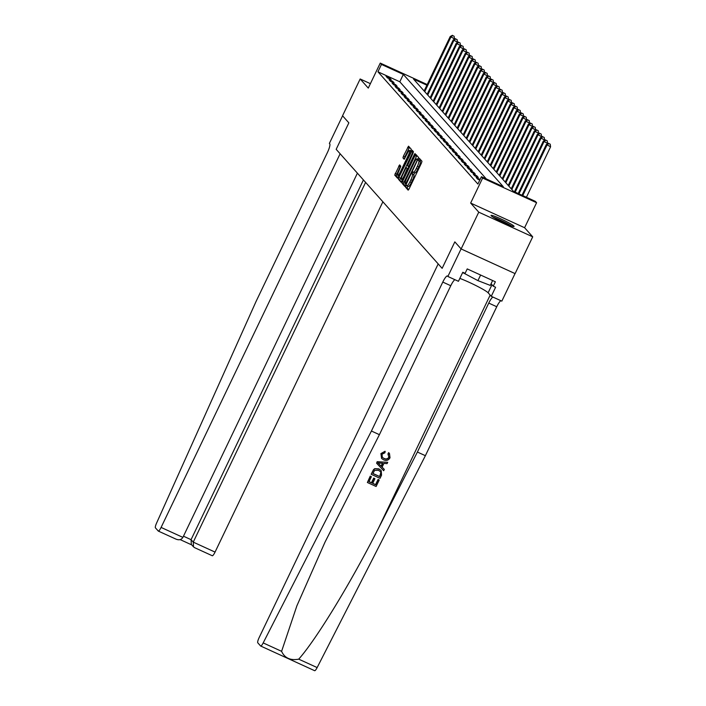 <?xml version="1.0" encoding="UTF-8"?>
<svg xmlns="http://www.w3.org/2000/svg" width="706" height="706" viewBox="0 0 706 706"><rect width="100%" height="100%" fill="white"/><g stroke="black" fill="none" stroke-linecap="round" stroke-linejoin="round"><path stroke-width="1.06" d="M405.95 186.128L405.632 187.319L408.156 190.152L409.065 188.961L421.517 162.962L421.976 161.259L419.47 158.444L418.826 160.827A5.145 1.041 -65.4 0 1 417.361 166.298L416.328 168.46A5.145 1.041 -65.4 0 1 413.434 172.29A5.145 1.041 -65.4 0 1 413.354 172.238L413.019 171.858L412.383 172.696L412.383 174.258A5.145 1.041 -65.4 0 1 410.927 179.73L409.895 181.892A5.145 1.041 -65.4 0 1 407 185.722A5.145 1.041 -65.4 0 1 406.921 185.669L406.577 185.29L405.95 186.128M407.821 186.102L407.088 187.99L408.633 189.729M420.467 159.574L420.282 161.498L418.826 160.827M414.254 172.67L413.848 174.929L412.383 174.258M491.173 215.727A12.77 1.112 25.6 0 0 503.254 222.487A12.77 1.112 25.6 0 0 514.074 226.441A12.77 1.112 25.6 0 0 513.924 226.123A12.77 1.112 25.6 0 0 501.851 219.363A12.77 1.112 25.6 0 0 491.032 215.409A12.77 1.112 25.6 0 0 491.173 215.727M399.605 164.895L394.725 175.079L397.531 178.221L398.44 177.021L411.342 149.328L408.536 146.177L403.417 156.185L402.958 157.897L404.176 159.247L407.168 153.687A4.298 0.874 -65.4 0 1 409.586 150.484A4.298 0.874 -65.4 0 1 408.43 155.099L400.231 172.211A4.298 0.874 -65.4 0 1 397.813 175.415A4.298 0.874 -65.4 0 1 398.969 170.799L400.796 166.237L399.605 164.895M486.319 178.936L399.817 81.79L377.939 71.791L381.461 64.431L380.26 63.09L427.209 84.543M357.404 173.173L182.898 537.39C181.292 539.878 178.892 540.408 175.688 538.996L158.329 531.088A4.916 0.997 -65.4 0 1 158.259 531.027L155.408 527.832A4.916 0.997 -65.4 0 1 156.555 523.155L256.057 301.462L327.416 152.514A8.19 1.659 -65.4 0 0 329.737 143.803L329.375 143.397L342.595 115.819L348.852 122.844L342.551 115.766L360.166 78.984L368.276 88.091L380.26 63.09M461.133 248.944L478.756 212.171L532.712 236.828L515.098 273.61L461.133 248.944L454.832 241.867L442.141 268.342L336.171 149.328L348.852 122.844L336.171 149.328L340.124 153.767L161.092 527.426L182.898 537.39M532.712 236.828L524.602 227.72L470.646 203.063L478.756 212.171M470.646 203.063L482.63 178.053L481.43 176.703L503.299 186.702L403.338 74.43L381.461 64.431M377.939 71.791L477.9 184.054L481.43 176.703M402.517 181.61L402.058 183.313L404.847 186.446L405.774 185.263L418.684 157.562L415.878 154.42L414.969 155.62L402.517 181.61L403.973 182.272L403.523 183.984L405.341 186.031M401.176 182.324L398.396 179.2L398.846 177.488L412.207 150.299L413.425 151.658L412.966 153.361L407.459 165.61L408.271 166.519L409.18 165.319L414.431 154.349L415.066 153.511L414.766 154.72L401.229 182.351M370.403 83.661L360.166 78.984M480.098 179.483L476.179 177.506L477.618 179.13L479.789 180.118M478.262 177.418L476.824 175.803L473.179 174.135L474.617 175.759L478.262 177.418M475.262 174.047L473.814 172.432L470.17 170.764L471.617 172.379L475.262 174.047M472.252 170.675L470.814 169.052L467.169 167.393L468.607 169.008L472.252 170.675M469.252 167.304L467.813 165.681L464.169 164.013L465.607 165.636L469.252 167.304M466.251 163.924L464.804 162.309L461.159 160.641L462.607 162.265L466.251 163.924M463.242 160.553L461.803 158.938L458.159 157.27L459.597 158.885L463.242 160.553M460.241 157.182L458.803 155.558L455.149 153.899L456.597 155.514L460.241 157.182M457.241 153.811L455.794 152.187L452.149 150.519L453.587 152.143L457.241 153.811M454.232 150.431L452.793 148.816L449.148 147.148L450.587 148.763L454.232 150.431M451.231 147.06L449.784 145.445L446.139 143.777L447.586 145.392L451.231 147.06M448.222 143.689L446.783 142.065L443.139 140.397L444.577 142.021L448.222 143.689M445.221 140.317L443.783 138.694L440.138 137.026L441.577 138.65L445.221 140.317M442.221 136.938L440.773 135.323L437.129 133.655L438.576 135.27L442.221 136.938M439.211 133.566L437.773 131.951L434.128 130.283L435.567 131.898L439.211 133.566M436.211 130.195L434.772 128.571L431.119 126.904L432.566 128.527L436.211 130.195M433.21 126.824L431.763 125.2L428.118 123.532L429.557 125.156L433.21 126.824M430.201 123.444L428.763 121.829L425.118 120.161L426.556 121.776L430.201 123.444M427.201 120.073L425.753 118.458L422.109 116.79L423.556 118.405L427.201 120.073M424.191 116.702L422.753 115.078L419.108 113.41L420.547 115.034L424.191 116.702M421.191 113.322L419.752 111.707L416.108 110.039L417.546 111.663L421.191 113.322M418.19 109.951L416.743 108.336L413.098 106.668L414.546 108.283L418.19 109.951M415.181 106.58L413.742 104.956L410.098 103.297L411.536 104.912L415.181 106.58M412.18 103.208L410.742 101.585L407.088 99.917L408.536 101.54L412.18 103.208M409.18 99.828L407.733 98.213L404.088 96.546L405.535 98.169L409.18 99.828M406.171 96.457L404.732 94.842L401.087 93.174L402.526 94.789L406.171 96.457M403.17 93.086L401.732 91.462L398.078 89.803L399.525 91.418L403.17 93.086M400.17 89.715L398.722 88.091L395.078 86.423L396.516 88.047L400.17 89.715M397.16 86.335L395.722 84.72L392.077 83.052L393.516 84.676L397.16 86.335M394.16 82.964L392.712 81.349L389.068 79.681L390.515 81.296L394.16 82.964M391.15 79.593L389.712 77.969L386.067 76.31L387.506 77.925L391.15 79.593M426.892 85.197L413.548 79.098L513.509 191.37L535.386 201.369L536.586 202.71L482.63 178.053M524.602 227.72L536.586 202.71M399.817 81.79L403.338 74.43M479.824 179.174L479.445 179.959M476.824 175.803L476.444 176.588M473.814 172.432L473.444 173.217M470.814 169.052L470.434 169.846M467.813 165.681L467.434 166.466M464.804 162.309L464.424 163.095M461.803 158.938L461.424 159.724M458.803 155.558L458.423 156.353M455.794 152.187L455.414 152.973M452.793 148.816L452.414 149.601M449.784 145.445L449.413 146.23M446.783 142.065L446.404 142.859M443.783 138.694L443.403 139.479M440.773 135.323L440.403 136.108M437.773 131.951L437.393 132.737M434.772 128.571L434.393 129.366M431.763 125.2L431.384 125.986M428.763 121.829L428.383 122.615M425.753 118.458L425.383 119.243M422.753 115.078L422.373 115.872M419.752 111.707L419.373 112.492M416.743 108.336L416.372 109.121M413.742 104.956L413.363 105.75M410.742 101.585L410.362 102.37M407.733 98.213L407.353 98.999M404.732 94.842L404.353 95.628M401.732 91.462L401.352 92.257M398.722 88.091L398.343 88.877M395.722 84.72L395.342 85.505M392.712 81.349L392.342 82.134M389.712 77.969L389.333 78.763M408.377 186.331A5.145 1.041 -65.4 0 0 408.456 186.393A5.145 1.041 -65.4 0 0 411.351 182.563L409.895 181.892M413.848 174.929A5.145 1.041 -65.4 0 1 412.383 180.392L411.351 182.563M414.81 172.899A5.145 1.041 -65.4 0 0 414.89 172.961A5.145 1.041 -65.4 0 0 417.784 169.131L416.328 168.46M420.282 161.498A5.145 1.041 -65.4 0 1 418.817 166.96L417.784 169.131M416.858 155.514L403.973 182.272M405.553 184.134L417.131 160.491L417.114 158.912A5.145 1.041 -65.4 0 0 417.034 158.85A5.145 1.041 -65.4 0 0 414.14 162.68L406.674 178.274A5.145 1.041 -65.4 0 0 405.209 183.745L405.588 184.142M401.679 181.91L398.396 179.2M413.195 151.393L399.852 179.862M402.676 174.841A4.298 0.874 -65.4 0 0 401.52 179.465A4.298 0.874 -65.4 0 0 403.938 176.262L407.283 168.522L406.471 167.622L405.562 168.813L402.676 174.841M409.524 147.28L404.873 156.856L404.644 158.824M400.567 165.981L396.181 175.741L398.007 177.788M526.411 197.265L550.592 146.804L546.338 144.456L522.008 195.253M522.767 195.597L546.947 145.136L548.774 143.521L550.23 144.183L548.774 143.521M546.338 144.456L548.536 143.247M550.23 144.183L550.592 146.804M379.21 480.036L376.121 486.487L367.376 482.489L370.359 476.268L371.365 476.726L368.982 481.704L371.674 482.939L373.898 478.297L374.904 478.756L372.68 483.398L375.707 484.784L378.204 479.577L379.104 479.912A21.33 1.853 25.6 0 0 378.063 479.418L375.566 484.625A21.33 1.853 25.6 0 0 372.733 483.292M374.904 478.756L374.709 478.544A21.33 1.853 25.6 0 0 373.703 478.086L371.48 482.719A21.33 1.853 25.6 0 0 369.017 481.624M371.365 476.726L371.224 476.568A21.33 1.853 25.6 0 0 370.244 476.144L367.376 482.489M381.205 470.593L378.884 468.863L374.701 468.669L373.483 469.693L371.171 474.22L373.598 469.817L374.842 468.819L379.078 469.075L381.205 470.593L381.54 475.182L380.031 478.341L371.277 474.344M388.829 452.846L389.465 453.446L388.644 452.643L387.947 453.958L388.644 452.643M388.812 457.276C387.559 459.032 385.926 459.385 383.905 458.326L384.09 458.538C386.094 459.588 387.709 459.218 388.953 457.435L388.812 457.276M381.028 453.702L385.026 451.266L380.922 453.587L381.567 458.415L380.922 453.587M371.418 431.031L442.786 282.073A8.19 1.659 114.6 0 1 447.392 275.984A8.19 1.659 114.6 0 1 447.516 276.072L447.869 276.478L461.089 248.891L454.832 241.867L442.141 268.342L438.188 263.903L259.164 637.562A4.916 0.997 -65.4 0 0 257.769 642.787L260.611 645.981A4.916 0.997 -65.4 0 0 260.682 646.034A4.916 0.997 -65.4 0 0 263.188 642.91L371.418 431.031L379.404 434.675L325.007 542.129L296.864 605.872L281.597 651.329C284.668 658.08 290.378 660.684 298.726 659.157C316.359 639.371 351.2 582.185 378.39 528.397L417.396 452.043L488.764 303.086A8.19 1.659 114.6 0 1 492.885 297.05M387.709 462.306L377.172 461.689L376.607 463.215L377.278 461.812L387.709 462.306L387.073 463.63L383.905 463.401L382.096 467.169L384.311 469.402L383.676 470.717L376.607 463.215M384.311 469.402L381.92 466.966M417.396 452.043L425.383 455.688L496.742 306.739A8.19 1.659 114.6 0 1 500.872 300.703M454.902 279.691A8.19 1.659 114.6 0 0 450.772 285.727L379.404 434.675M298.726 659.157L317.144 667.576L425.383 455.688M447.869 276.478L458.441 281.306L462.783 272.26L465.113 273.328L467.231 268.915L495.374 281.782L493.256 286.195L495.594 287.263L491.261 296.308L501.834 301.135L515.036 273.584M459.835 278.402A18.418 1.606 -154.4 0 1 476.718 285.965A18.418 1.606 -154.4 0 1 488.12 292.787L491.261 296.308M317.144 667.576A4.916 0.997 114.6 0 1 314.647 670.7A4.916 0.997 114.6 0 1 314.567 670.647M491.076 283.741L493.256 286.195M388.953 457.435L387.947 453.958L388.556 454.514M385.202 451.461L384.867 452.828L382.008 454.223L382.361 457.32L384.09 458.538M389.465 453.446L390.012 457.779C388.476 460.383 386.306 461.053 383.499 459.791L381.567 458.415M379.281 464.319L381.266 466.331L382.714 463.312L377.948 462.977L378.743 463.683M381.266 466.331L379.104 464.116M382.431 463.295L381.081 466.119M379.616 476.629L380.869 472.446L380.331 471.59L378.46 470.311L374.621 470.39L372.883 473.558L379.475 476.471A21.33 1.853 25.6 0 0 372.918 473.479M380.49 474.811L379.475 476.471M380.869 472.446L380.34 474.653M365.602 182.386L193.25 542.129L215.048 552.092A4.916 0.997 114.6 0 1 212.285 555.746A4.916 0.997 114.6 0 1 212.215 555.693M382.881 201.792L215.048 552.092M158.329 531.088A4.916 0.997 -65.4 0 0 161.092 527.426M363.422 179.933L191.061 539.666L193.25 542.129L193.523 546.903L194.785 547.724M193.523 546.903L191.335 544.441L191.061 539.666L183.472 536.198M547.362 143.9L547.582 143.424L543.338 141.085L518.222 193.515M518.972 193.868L543.938 141.765L545.773 140.15L547.229 140.812L545.773 140.15M543.338 141.085L545.526 139.876M547.229 140.812L547.582 143.424M544.352 140.52L544.582 140.053L540.337 137.714L514.427 191.785M515.186 192.129L540.937 138.385L542.764 136.77L544.22 137.441L542.764 136.77M540.337 137.714L542.526 136.505M544.22 137.441L544.582 140.053M541.352 137.149L541.581 136.682L537.328 134.343L511.232 188.811M511.832 189.482L537.928 135.014L539.763 133.399L541.22 134.069L539.763 133.399M537.328 134.343L539.525 133.134M541.22 134.069L541.581 136.682M538.351 133.778L538.572 133.31L534.327 130.963L508.232 185.44M508.832 186.11L534.927 131.643L536.754 130.028L538.219 130.689L536.754 130.028M534.327 130.963L536.516 129.754M538.219 130.689L538.572 133.31M511.55 225.964A12.69 1.103 25.6 0 0 492.991 217.069M462.651 272.534L477.936 280.626L490.282 285.4L492.612 280.52M463.233 272.463L463.004 272.931M480.618 275.031L477.936 280.626M493.926 217.642A11.049 0.962 -154.4 0 1 510.509 225.593M535.342 130.407L535.572 129.93L531.327 127.592L505.222 182.06M505.823 182.739L531.927 128.271L533.754 126.656L535.21 127.318L533.754 126.656M531.327 127.592L533.515 126.383M535.21 127.318L535.572 129.93M532.342 127.027L532.562 126.559L528.317 124.221L502.222 178.689M502.822 179.368L528.918 124.891L530.753 123.276L532.209 123.947L530.753 123.276M528.317 124.221L530.506 123.012M532.209 123.947L532.562 126.559M529.341 123.656L529.562 123.188L525.317 120.85L499.221 175.317M499.822 175.988L525.917 121.52L527.744 119.905L529.209 120.576L527.744 119.905M525.317 120.85L527.506 119.632M529.209 120.576L529.562 123.188M526.332 120.285L526.561 119.817L522.316 117.47L496.212 171.946M496.812 172.617L522.917 118.149L524.743 116.534L526.199 117.196L524.743 116.534M522.316 117.47L524.505 116.261M526.199 117.196L526.561 119.817M523.331 116.914L523.552 116.437L519.307 114.098L493.212 168.566M493.812 169.246L519.907 114.778L521.743 113.163L523.199 113.825L521.743 113.163M519.307 114.098L521.496 112.889M523.199 113.825L523.552 116.437M520.322 113.534L520.551 113.066L516.307 110.727L490.211 165.195M490.811 165.875L516.907 111.398L518.733 109.783L520.19 110.454L518.733 109.783M516.307 110.727L518.495 109.518M520.19 110.454L520.551 113.066M517.322 110.162L517.551 109.695L513.297 107.356L487.202 161.824M487.802 162.495L513.906 108.027L515.733 106.412L517.189 107.083L515.733 106.412M513.297 107.356L515.495 106.138M517.189 107.083L517.551 109.695M514.321 106.791L514.542 106.324L510.297 103.976L484.201 158.453M484.801 159.124L510.897 104.656L512.724 103.041L514.189 103.703L512.724 103.041M510.297 103.976L512.485 102.767M514.189 103.703L514.542 106.324M511.312 103.42L511.541 102.944L507.296 100.605L481.192 155.073M481.801 155.752L507.896 101.276L509.723 99.67L511.179 100.331L509.723 99.67M507.296 100.605L509.485 99.396M511.179 100.331L511.541 102.944M508.311 100.04L508.541 99.572L504.287 97.234L478.191 151.702M478.792 152.372L504.887 97.905L506.723 96.29L508.179 96.96L506.723 96.29M504.287 97.234L506.484 96.025M508.179 96.96L508.541 99.572M505.311 96.669L505.531 96.201L501.286 93.863L475.191 148.331M475.791 149.001L501.887 94.533L503.713 92.918L505.178 93.589L503.713 92.918M501.286 93.863L503.475 92.645M505.178 93.589L505.531 96.201M502.301 93.298L502.531 92.83L498.286 90.483L472.182 144.959M472.782 145.63L498.886 91.162L500.713 89.547L502.169 90.209L500.713 89.547M498.286 90.483L500.475 89.274M502.169 90.209L502.531 92.83M499.301 89.927L499.521 89.45L495.277 87.112L469.181 141.579M469.781 142.259L495.877 87.782L497.712 86.167L499.168 86.838L497.712 86.167M495.277 87.112L497.465 85.903M499.168 86.838L499.521 89.45M496.3 86.547L496.521 86.079L492.276 83.74L466.181 138.208M466.781 138.879L492.876 84.411L494.703 82.796L496.168 83.467L494.703 82.796M492.276 83.74L494.465 82.531M496.168 83.467L496.521 86.079M493.291 83.176L493.52 82.708L489.267 80.36L463.171 134.837M463.771 135.508L489.876 81.04L491.703 79.425L493.159 80.087L491.703 79.425M489.267 80.36L491.464 79.151M493.159 80.087L493.52 82.708M490.291 79.804L490.511 79.337L486.266 76.989L460.171 131.457M460.771 132.137L486.866 77.669L488.702 76.054L490.158 76.716L488.702 76.054M486.266 76.989L488.455 75.78M490.158 76.716L490.511 79.337M487.281 76.433L487.511 75.957L483.266 73.618L457.161 128.086M457.77 128.766L483.866 74.289L485.693 72.674L487.149 73.345L485.693 72.674M483.266 73.618L485.454 72.409M487.149 73.345L487.511 75.957M484.281 73.053L484.51 72.586L480.257 70.247L454.161 124.715M454.761 125.386L480.857 70.918L482.692 69.303L484.148 69.973L482.692 69.303M480.257 70.247L482.454 69.038M484.148 69.973L484.51 72.586M481.28 69.682L481.501 69.214L477.256 66.867L451.16 121.344M451.761 122.014L477.856 67.547L479.683 65.932L481.148 66.593L479.683 65.932M477.256 66.867L479.445 65.658M481.148 66.593L481.501 69.214M478.271 66.311L478.5 65.834L474.255 63.496L448.151 117.964M448.751 118.643L474.856 64.175L476.682 62.56L478.138 63.222L476.682 62.56M474.255 63.496L476.444 62.287M478.138 63.222L478.5 65.834M475.27 62.931L475.491 62.463L471.246 60.125L445.151 114.593M445.751 115.272L471.846 60.795L473.682 59.18L475.138 59.851L473.682 59.18M471.246 60.125L473.435 58.916M475.138 59.851L475.491 62.463M472.27 59.56L472.49 59.092L468.246 56.754L442.15 111.221M442.75 111.892L468.846 57.424L470.673 55.809L472.137 56.48L470.673 55.809M468.246 56.754L470.434 55.545M472.137 56.48L472.49 59.092M469.261 56.189L469.49 55.721L465.245 53.374L439.141 107.85M439.741 108.521L465.845 54.053L467.672 52.438L469.128 53.1L467.672 52.438M465.245 53.374L467.434 52.165M469.128 53.1L469.49 55.721M466.26 52.818L466.481 52.341L462.236 50.002L436.14 104.47M436.74 105.15L462.836 50.682L464.672 49.067L466.128 49.729L464.672 49.067M462.236 50.002L464.424 48.793M466.128 49.729L466.481 52.341M463.251 49.438L463.48 48.97L459.235 46.631L433.14 101.099M433.74 101.779L459.835 47.302L461.662 45.687L463.118 46.358L461.662 45.687M459.235 46.631L461.424 45.422M463.118 46.358L463.48 48.97M460.25 46.066L460.48 45.599L456.226 43.26L430.13 97.728M430.731 98.399L456.826 43.931L458.662 42.316L460.118 42.987L458.662 42.316M456.226 43.26L458.423 42.051M460.118 42.987L460.48 45.599M457.25 42.695L457.47 42.228L453.226 39.88L427.13 94.357M427.73 95.028L453.826 40.56L455.652 38.945L457.117 39.607L455.652 38.945M453.226 39.88L455.414 38.671M457.117 39.607L457.47 42.228M454.24 39.324L454.47 38.848L450.225 36.509L424.121 90.977M424.73 91.656L450.825 37.189L452.652 35.574L454.108 36.235L452.652 35.574M450.225 36.509L452.414 35.3M454.108 36.235L454.47 38.848M407.088 187.99L405.632 187.319M419.955 161.136L418.499 160.465M413.522 174.559L412.066 173.897M412.383 180.392L410.927 179.73M418.817 166.96L417.361 166.298M416.425 156.282L414.969 155.62M403.523 183.984L402.058 183.313M418.076 159.582L417.458 159.291M400.311 178.159L398.846 177.488M412.763 152.161L411.307 151.499M408.959 166.828L408.306 166.528L408.959 166.837M407.997 168.849L407.283 168.522M404.414 158.559L402.958 157.897M404.873 156.856L403.417 156.185M409.092 148.048L407.636 147.377M396.181 175.741L394.725 175.079M396.64 174.038L395.183 173.367M400.134 166.74L398.678 166.078M378.39 528.397L490.176 295.09M488.764 303.086L496.742 306.739M450.772 285.727L442.786 282.073M263.188 642.91L281.597 651.329M491.976 284.747L488.12 292.787M408.456 186.393L407 185.722M414.89 172.961L413.434 172.29M402.658 179.986L401.52 179.465M398.961 175.935L397.813 175.415M410.874 151.066L409.586 150.484M260.682 646.034L314.647 670.7M212.285 555.746L194.477 547.609M180.189 539.622L191.732 544.9"/></g></svg>
